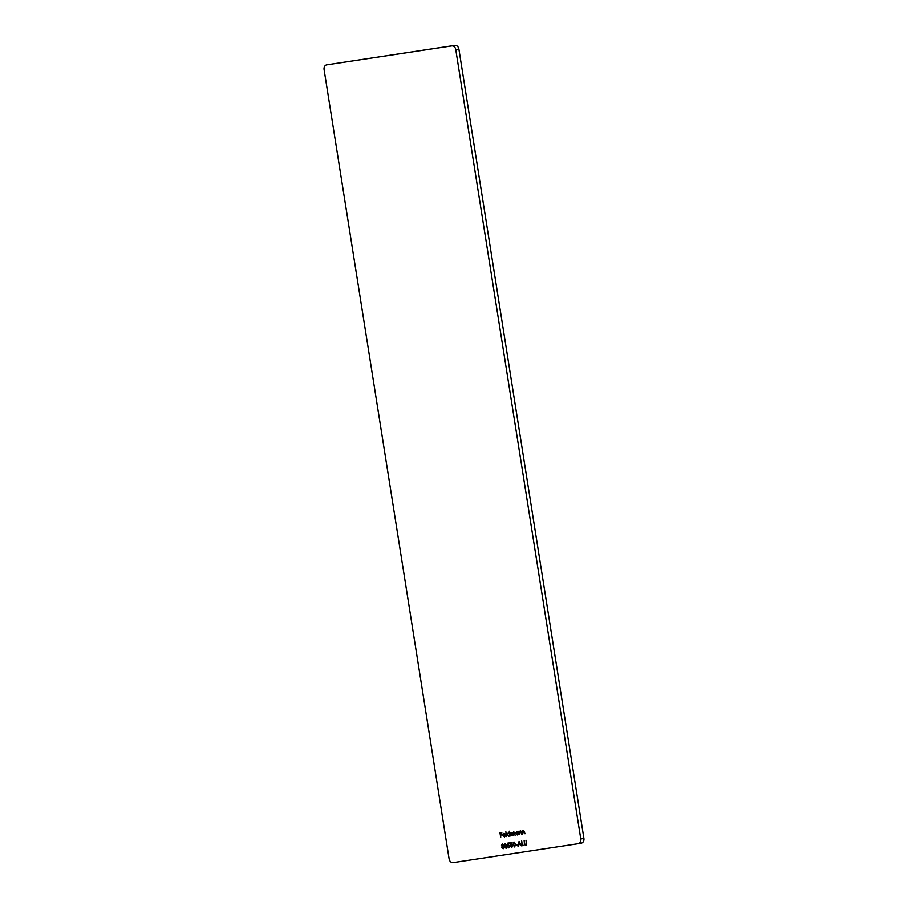 <?xml version="1.0" encoding="UTF-8"?>
<svg xmlns="http://www.w3.org/2000/svg" width="908" height="908" viewBox="0 0 908 908"><rect width="100%" height="100%" fill="white"/><g stroke="black" fill="none" stroke-linecap="round" stroke-linejoin="round"><path stroke-width="1.36" d="M522.259 845.688L521.521 841.035L522.52 845.155L524.029 845.416L522.259 845.688L521.725 841.001M516.005 845.042L517.447 844.826L516.141 844.531M510.568 842.692L512.101 842.465L510.909 843.135L510.898 844.383L512.748 845.564L511.692 847.402L510.341 846.267L511.635 846.926L512.407 845.598L510.546 845.076L510.568 842.692M505.994 848.265L504.349 846.018L505.223 843.384L506.902 845.632L506.017 848.265M522.656 834.089L522.123 830.695L522.554 831.251L523.485 830.423L525.062 833.726L523.496 830.854L522.656 834.089L522.327 830.661M517.844 831.342L518.718 834.69L518.286 834.146L517.276 834.963L515.562 833.419L516.72 831.444L517.946 831.966L517.844 831.342M509.218 831.24L510.307 835.962L509.876 835.417L508.866 836.234L507.163 834.69L508.321 832.715L509.536 833.272L509.218 831.24M504.292 836.506L505.518 835.78L504.394 836.915L502.737 835.371L502.873 834.191L503.849 833.396L505.052 833.896L505.54 835.031L503.089 835.405L504.292 836.506L505.393 835.598M455.771 49.634A4.268 3.439 -99.7 0 0 451.707 45.933L454.829 45.4A4.268 3.439 80.3 0 1 458.892 49.1L455.771 49.634L580.791 838.969L583.912 838.436A4.268 3.439 80.3 0 1 581.234 843.157A4.268 3.439 80.3 0 1 581.188 843.157L578.169 843.68M451.707 45.933L326.812 64.843A4.268 3.439 -99.7 0 0 326.766 64.843A4.268 3.439 -99.7 0 0 324.088 69.564L449.108 858.9A4.268 3.439 -99.7 0 0 453.171 862.6L578.067 843.702A4.268 3.439 -99.7 0 0 578.112 843.691A4.268 3.439 -99.7 0 0 580.791 838.969M500.705 837.414L499.968 832.761L501.795 832.488L500.376 833.192L500.603 834.622L502.169 834.872L500.683 835.099L500.705 837.414L500.172 832.727M506.426 836.552L505.87 831.751M511.079 835.837L510.546 832.443L512.816 832.886L513.69 831.91L515.165 835.224L513.69 832.33L513.292 835.508L511.817 832.613L511.079 835.837L510.75 832.409M519.49 834.565L518.945 831.172L519.376 831.739L520.318 830.899L521.884 834.202L520.318 831.331L519.49 834.565L519.16 831.138M503.634 844.86L504.042 848.038L503.123 848.696L501.636 847.459L502.169 846.074L501.466 845.166L502.374 843.816L503.634 844.86M507.685 843.123L509.218 842.896L508.026 843.566L508.015 844.815L509.865 846.006L508.809 847.845L507.459 846.699L508.752 847.357L509.524 846.04L508.457 845.144L507.663 845.507L507.685 843.123M514.643 846.96L512.997 844.701L513.86 842.068L515.551 844.327L514.643 846.96M519.07 841.41L521.578 845.791L520.42 844.44L518.729 844.69L518.025 846.324L519.07 841.41M524.359 843.475L524.256 840.615L524.813 844.02L525.823 844.78L526.504 843.873L525.982 840.354L526.765 843.112L525.914 845.257L524.586 844.451L524.132 840.638M458.892 49.1L583.912 838.436M454.829 45.4L326.812 64.843M501.863 832.965L500.376 833.192M502.169 834.872L500.683 835.099M504.61 836.881L502.737 835.371M502.953 835.337L502.873 834.191M503.089 834.157L504.054 833.362M505.54 835.031L503.089 835.405M505.143 834.668L504.144 833.771L503.066 834.985L505.143 834.668L503.929 833.816M509.07 836.2L507.163 834.69M507.368 834.656L508.525 832.681M509.433 831.206L509.536 833.272M508.809 835.814L509.91 834.282L508.389 833.135L507.493 834.645L508.809 835.814L509.706 834.316L508.389 833.135M513.894 831.876L512.816 832.886M515.029 835.235L513.69 832.33M513.156 835.519L511.817 832.613M517.481 834.929L515.562 833.419M515.767 833.374L516.936 831.41M518.048 831.308L517.946 831.966M517.22 834.543L518.32 833.011L516.8 831.864L515.903 833.374L517.22 834.543L518.116 833.045L516.8 831.864M520.522 830.865L519.376 831.739M521.76 834.225L521.135 831.887M521.34 831.853L520.318 831.331M523.689 830.389L522.554 831.251M524.926 833.737L524.302 831.41M524.518 831.376L523.496 830.854M503.338 848.662L501.636 847.459M501.84 847.425L502.169 846.074M502.374 846.04L501.466 845.166M501.67 845.132L502.578 843.77M503.055 848.22L504.042 847.062L502.76 846.256L501.965 847.425L503.055 848.22L503.838 847.096L502.76 846.256M502.68 845.779L503.497 844.86L502.43 844.292L501.806 845.121L502.68 845.779L503.293 844.894L502.43 844.292M506.199 848.231L504.349 846.018M504.564 845.984L505.427 843.339M505.926 847.788L506.766 845.643L505.302 843.85L504.689 845.961L505.926 847.788L506.562 845.677L505.302 843.85M509.297 843.373L508.026 843.566M508.65 844.622L508.015 844.815M509.025 847.8L507.674 846.665M509.524 846.04L508.752 847.357M509.729 846.006L508.457 845.144M507.878 845.382L507.89 843.101M512.18 842.93L510.909 843.135M511.533 844.19L510.898 844.383M511.908 847.368L510.557 846.233M512.407 845.598L511.635 846.926M512.611 845.564L511.34 844.712M510.761 844.939L510.773 842.658M514.847 846.926L512.997 844.701M513.213 844.667L514.076 842.034M514.575 846.483L515.415 844.338L513.951 842.545L513.338 844.656L514.575 846.483L515.211 844.372L513.951 842.545M517.447 844.826L516.209 845.008M521.419 845.802L520.42 844.44M520.636 844.395L518.729 844.69M518.23 846.29L519.228 841.602M520.171 843.986L519.444 842.272L518.831 844.19L520.171 843.986L519.228 842.306M524.029 845.416L522.463 845.643M526.504 843.873L525.823 844.78M526.708 843.838L526.197 840.331M526.118 845.212L524.586 844.451M524.79 844.417L524.574 843.441M581.234 843.157L578.112 843.691M329.888 64.309L326.766 64.843"/></g></svg>
